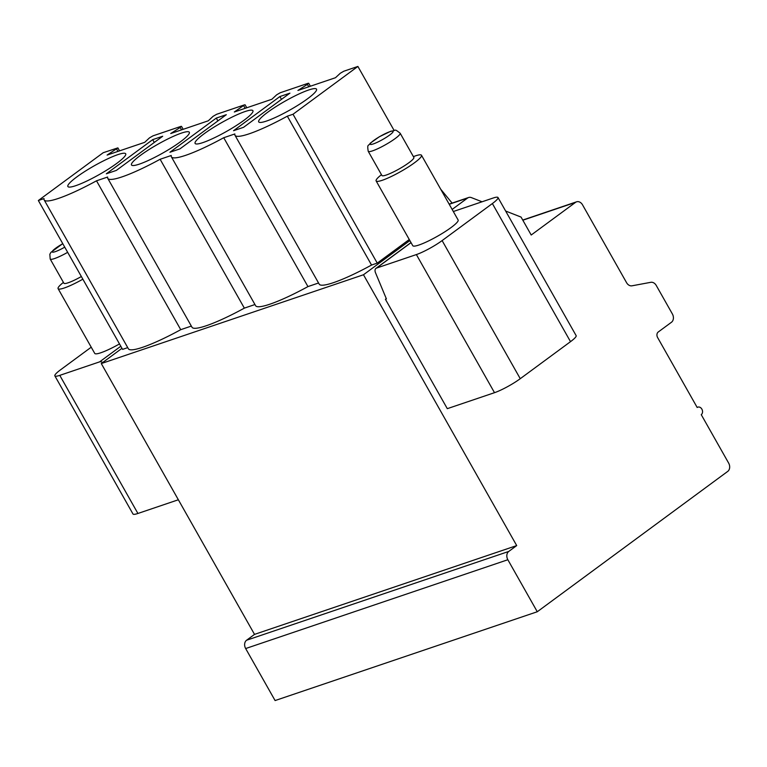 <?xml version="1.0" encoding="UTF-8"?>
<svg xmlns="http://www.w3.org/2000/svg" width="767" height="767" viewBox="0 0 767 767"><rect width="100%" height="100%" fill="white"/><g stroke="black" fill="none" stroke-linecap="round" stroke-linejoin="round"><path stroke-width="1.15" d="M121.972 348.323L101.292 363.558L363.481 274.759L409.875 240.57M505.645 211.04L521.061 217.08L531.205 235.018L575.518 202.373A6.251 4.832 -108.7 0 1 576.554 201.826A6.251 4.832 -108.7 0 1 582.527 204.827L626.562 282.668A6.251 4.832 71.3 0 0 632.027 285.803L650.79 282.314A6.251 4.832 -108.7 0 1 656.245 285.449L672.381 313.962A6.251 4.832 -108.7 0 1 671.461 322.265L658.23 332.015A4.171 3.221 71.3 0 0 657.616 337.547L697.193 407.498A4.171 3.221 -108.7 0 1 697.884 407.133A4.171 3.221 -108.7 0 1 702.093 409.588A4.171 3.221 -108.7 0 1 701.249 414.669L728.65 463.095A6.251 4.832 -108.7 0 1 727.73 471.408L537.274 611.75L275.094 700.559L245.661 648.546A6.251 4.832 -108.7 0 1 246.581 640.234L254.519 634.386L101.292 363.558M102.72 362.513A5.216 3.212 -126.4 0 0 99.624 361.861L59.778 375.36A20.853 3.164 -29.5 0 1 54.86 375.878A20.853 3.164 -29.5 0 1 60.478 369.857L91.225 347.202M178.356 499.768L137.916 513.468A20.853 3.164 150.5 0 1 132.988 513.986L54.86 375.878M63.412 282.371L61.839 283.694A26.059 3.95 -29.5 0 0 58.1 288.651L94.734 353.395A26.059 3.95 -29.5 0 0 100.88 352.743A26.059 3.95 -29.5 0 0 119.489 343.932M452.137 209.429L467.563 198.049A6.251 4.832 -108.7 0 1 468.608 197.512A6.251 4.832 -108.7 0 1 471.427 197.627L482.05 201.788M234.99 135.299A60.459 9.175 -29.5 0 0 287.328 116.181L293.023 114.254L357.892 66.441L343.837 71.206L340.308 73.239L335.495 77.716L297.922 90.448L307.414 84.38L308.104 83.306L280.223 92.749L276.705 94.782L271.892 99.259L234.319 111.992L244.5 104.858L216.62 114.293L213.092 116.325L208.288 120.802L170.715 133.535L180.207 127.466L180.887 126.402L153.016 135.836L149.488 137.868L144.675 142.346L107.102 155.078L117.878 147.878L103.219 152.71L38.35 200.513L44.045 198.586A60.459 9.175 -29.5 0 0 44.17 199.928A60.459 9.175 -29.5 0 0 96.508 180.811L107.648 177.033A60.459 9.175 -29.5 0 0 107.783 178.385A60.459 9.175 -29.5 0 0 160.121 159.268L171.252 155.49A60.459 9.175 -29.5 0 0 171.386 156.842A60.459 9.175 -29.5 0 0 223.724 137.724L234.865 133.947A60.459 9.175 -29.5 0 0 234.99 135.299L319.216 284.164A60.459 9.175 -29.5 0 0 371.554 265.046L377.249 263.119L409.271 239.515M127.734 347.624L122.576 349.378L38.35 200.513M44.17 199.928L128.396 348.793A60.459 9.175 -29.5 0 0 180.734 329.676L191.347 326.08M107.783 178.385L191.999 327.25A60.459 9.175 -29.5 0 0 244.347 308.133L254.951 304.537M171.386 156.842L255.612 305.707A60.459 9.175 -29.5 0 0 307.95 286.59L318.554 282.994M453.316 211.519L493.085 198.049A20.853 3.164 -29.5 0 1 498.004 197.531A20.853 3.164 -29.5 0 1 492.376 203.552L442.118 240.589L520.256 378.697A20.853 3.164 150.5 0 1 494.504 392.685L447.305 408.667L385.408 299.264L386.405 298.919L375.514 272.774A5.216 3.212 -126.4 0 1 375.964 268.364A5.216 3.212 -126.4 0 1 376.52 268.076L416.376 254.577A20.853 3.164 -29.5 0 0 442.118 240.589M458.129 220.014A26.059 3.95 150.5 0 1 444.764 231.855A26.059 3.95 150.5 0 1 418.916 245.028A26.059 3.95 150.5 0 1 412.761 245.68L376.127 180.926A26.059 3.95 -29.5 0 0 382.282 180.283A26.059 3.95 150.5 0 0 408.13 167.11A26.059 3.95 150.5 0 0 421.495 155.26L458.129 220.014M287.328 116.181L371.554 265.046M223.724 137.724L307.95 286.59M180.35 141.857A33.221 5.043 -29.5 0 0 189.315 132.25A33.221 5.043 -29.5 0 0 170.725 137.561A33.221 5.043 -29.5 0 0 140.457 155.365A33.221 5.043 -29.5 0 0 131.493 164.972A33.221 5.043 -29.5 0 0 150.083 159.661A33.221 5.043 -29.5 0 0 180.35 141.857M243.954 120.314A33.221 5.043 -29.5 0 0 252.918 110.707A33.221 5.043 -29.5 0 0 234.328 116.009A33.221 5.043 -29.5 0 0 204.06 133.822A33.221 5.043 -29.5 0 0 195.096 143.419A33.221 5.043 -29.5 0 0 213.686 138.118A33.221 5.043 -29.5 0 0 243.954 120.314M307.567 98.761A33.221 5.043 -29.5 0 0 316.522 89.164A33.221 5.043 -29.5 0 0 297.932 94.466A33.221 5.043 -29.5 0 0 267.664 112.279A33.221 5.043 -29.5 0 0 258.7 121.876A33.221 5.043 -29.5 0 0 277.299 116.574A33.221 5.043 -29.5 0 0 307.567 98.761M116.747 163.4A33.221 5.043 -29.5 0 0 125.711 153.793A33.221 5.043 -29.5 0 0 107.112 159.105A33.221 5.043 -29.5 0 0 76.844 176.909A33.221 5.043 -29.5 0 0 67.879 186.515A33.221 5.043 -29.5 0 0 86.479 181.213A33.221 5.043 -29.5 0 0 116.747 163.4M152.691 139.642L106.335 173.802L116.344 170.408L162.7 136.248L152.691 139.642L154.282 142.451M216.294 118.089L169.938 152.25L179.957 148.865L226.313 114.705L216.294 118.089L217.886 120.908M279.897 96.546L233.542 130.706L243.561 127.322L289.916 93.152L279.897 96.546L281.489 99.365M160.121 159.268L244.347 308.133M96.508 180.811L180.734 329.676M357.892 66.441L394.085 130.409M293.023 114.254L377.249 263.119M537.274 611.75L507.85 559.737A6.251 4.832 -108.7 0 1 508.77 551.435L516.709 545.586L363.481 274.759M386.28 298.622L385.408 299.264M498.004 197.531L576.132 335.63A20.853 3.164 150.5 0 1 570.514 341.66L492.376 203.552M520.256 378.697L570.514 341.66M452.118 203.092L440.699 189.209M254.519 634.386L516.709 545.586M58.1 288.651A26.059 3.95 -29.5 0 0 64.246 287.999A26.059 3.95 150.5 0 0 82.865 279.178M81.36 276.532A18.35 2.78 150.5 0 1 68.215 282.764A18.35 2.78 -29.5 0 1 63.891 283.215L50.2 259.025A18.35 2.78 -29.5 0 0 54.534 258.565A18.35 2.78 150.5 0 0 67.669 252.333M413.375 156.583L415.321 155.922A26.059 3.95 -29.5 0 1 415.34 155.912A26.059 3.95 150.5 0 1 421.495 155.26M381.439 174.646L379.876 175.979A26.059 3.95 -29.5 0 0 376.127 180.926M381.918 175.499A18.35 2.78 -29.5 0 0 386.252 175.039A18.35 2.78 150.5 0 0 404.449 165.768A18.35 2.78 150.5 0 0 413.854 157.427L400.163 133.237A18.35 2.78 150.5 0 1 390.758 141.579A18.35 2.78 150.5 0 1 372.561 150.85A18.35 2.78 -29.5 0 1 368.227 151.3L381.918 175.499M137.916 513.468L59.778 375.36M99.624 361.861L120.812 346.253M449.222 204.271L467.563 198.049M411.045 242.64L376.52 268.076M116.603 149.009L117.955 151.406M180.207 127.466L181.558 129.863M243.81 105.923L245.162 108.31M307.414 84.38L308.765 86.767M416.376 254.577L494.504 392.685M522.835 220.215L575.518 202.373M245.661 648.546L507.85 559.737M246.581 640.234L508.77 551.435M64.744 247.166A13.135 1.994 150.5 0 1 55.301 251.643A13.135 1.994 -29.5 0 1 52.933 250.55A13.135 1.994 -29.5 0 1 62.779 243.695M389.991 131.646A13.135 1.994 -29.5 0 0 373.778 140.457A13.135 1.994 -29.5 0 0 373.328 143.928A13.135 1.994 150.5 0 0 389.55 135.117A13.135 1.994 150.5 0 0 389.991 131.646M119.556 150.859L117.878 147.878M183.169 129.316L181.482 126.334M246.773 107.773L245.085 104.791M310.376 86.23L308.689 83.248M410.997 242.554L375.964 268.364M468.608 197.512L449.126 204.108M576.554 201.826L522.739 220.052M697.884 407.133L697.136 407.392M50.2 259.025L49.836 254.289L50.91 252.362L62.75 243.647M368.227 151.3C366.933 143.448 368.591 146.411 370.231 143.208L379.31 136.775L390.863 131.195C396.855 130.639 393.701 128.242 400.163 133.237"/></g></svg>
